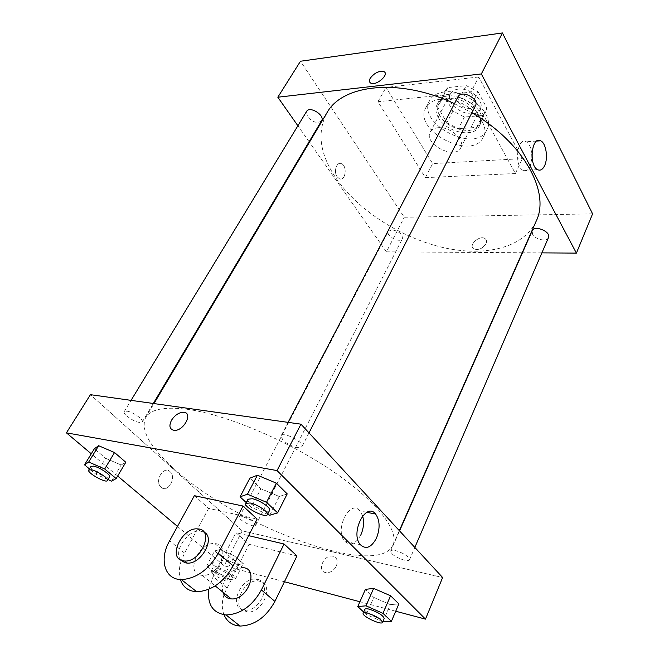 <?xml version="1.0" encoding="UTF-8"?>
<svg xmlns="http://www.w3.org/2000/svg" width="659" height="659" viewBox="0 0 659 659"><rect width="100%" height="100%" fill="white"/><g stroke="black" fill="none" stroke-linecap="round" stroke-linejoin="round"><path stroke-width="0.49" stroke-dasharray="3.29 2.47" d="M438.136 127.706C434.289 128.077 431.67 129.518 430.269 132.031C423.226 143.868 455.204 160.376 460.773 147.773C465.493 140.079 450.031 126.24 438.136 127.706M458.359 89.122C454.553 89.591 451.926 91.115 450.484 93.718C443.227 105.984 474.505 122.121 480.296 109.106C485.139 101.132 470.164 87.35 458.359 89.122M478.088 91.815L486.82 107.969L485.782 111.733L482.561 115.473L464.406 117.038L452.947 111.05L443.985 95.308L445.163 90.761L447.823 87.581L466.21 85.604L478.088 91.815L471.959 103.801L480.831 119.913L486.82 107.969M452.947 111.05L446.86 122.739L437.757 107.038L443.985 95.308M447.823 87.581L441.555 99.385L459.99 97.548L466.21 85.604M441.555 99.385L438.91 102.532L437.757 107.038M446.86 122.739L458.4 128.769L464.406 117.038M480.831 119.913L479.818 123.645L476.605 127.344L458.4 128.769M471.959 103.801L459.99 97.548M439.561 115.185C436.859 110.391 436.456 106.066 438.35 102.219C446.25 84.476 490.28 107.203 480.395 123.917C475.164 136.092 447.354 129.93 439.561 115.185M438.326 117.541C446.135 132.278 473.969 138.472 479.192 126.322C485.889 115.325 464.595 95.942 448.021 98.339C442.716 98.957 439.075 101.041 437.09 104.592C435.195 108.43 435.607 112.747 438.326 117.541M476.605 127.344L482.561 115.473M444.405 91.963C437.296 92.828 432.403 95.646 429.734 100.399C415.994 123.562 475.946 154.511 486.869 129.889C495.947 115.004 466.91 88.594 444.405 91.963M440.558 99.204C433.433 100.036 428.548 102.82 425.887 107.541C412.221 130.556 472.429 161.628 483.269 137.163C492.306 122.376 463.096 95.942 440.558 99.204M478.739 76.988L386.05 87.408L432.642 163.597L522.332 158.63L478.739 76.988L470.913 92.153L377.928 101.7L425.384 177.642L515.387 173.523L470.913 92.153M515.387 173.523L522.332 158.63M592.589 213.854L404.28 217.272L300.479 61.238M337.202 176.884L339.418 178.77C345.621 181.629 347.606 165.664 341.313 163.621C336.601 161.406 333.339 171.859 337.202 176.884C333.339 171.859 336.601 161.406 341.313 163.621C347.606 165.664 345.621 181.629 339.418 178.77L337.202 176.884M522.208 252.743L386.413 251.837L404.28 217.272M386.413 251.837L309.442 142.229M309.104 141.751L297.876 125.762M475.427 105.802C473.228 110.901 461.613 108.381 458.466 102.178L458.021 96.84M321.584 120.778C317.597 123.801 312.893 122.467 307.481 116.775L306.608 111.404M391.792 229.802L388.349 231.375C385.523 236.013 400.277 243.641 402.427 238.649C402.484 234.052 398.942 231.103 391.792 229.802M541.879 252.875L522.488 252.743M548.469 237.594C546.929 242.084 535.207 239.612 532.571 234.291L532.175 230.823M536.195 221.111C523.921 247.982 484.802 257.035 443.309 247.586C401.685 238.031 359.419 211.284 336.93 179.528C319.969 155.054 316.592 132.896 326.806 113.035M454.463 103.669L471.869 112.78M485.996 243.723C486.935 241.523 486.63 239.835 485.098 238.665C479.793 234.588 467.824 245.313 473.739 248.855C478.434 250.461 482.52 248.756 485.996 243.723C482.52 248.756 478.434 250.461 473.739 248.847C467.824 245.313 479.793 234.588 485.098 238.657C486.63 239.835 486.935 241.515 485.996 243.723M425.384 177.642L432.642 163.597M377.928 101.7L386.05 87.408M531.945 153.967C531.212 147.674 529.292 143.604 526.17 141.759C517.093 136.52 513.888 166.356 523.122 170.376C525.907 171.604 528.271 170.253 530.207 166.332L532.052 157.452M173.399 468.195C234.851 525.52 377.343 579.36 392.929 545.125C399.609 530.973 376.734 500.881 331.535 470.411C286.459 439.957 225.815 414.552 187.683 409.371C164.651 406.455 150.656 409.173 145.68 417.509C140.334 429.825 149.577 446.728 173.399 468.195M282.793 439.99L281.047 435.896C282.876 431.052 304.862 442.387 301.979 446.687L297.473 447.609C291.846 446.407 286.953 443.861 282.793 439.99M242.545 516.689L239.357 516.986C237.545 519.572 254.605 528.386 255.667 525.404C254.654 522.2 250.28 519.292 242.545 516.689M126.528 415.854C133.67 421.274 138.917 423.325 142.27 422.015C144.14 419.849 132.863 411.834 126.948 411.158L124.189 411.694C123.744 412.6 124.518 413.992 126.528 415.854M391.792 553.568C395.721 557.959 408.769 562.555 409.511 559.771C408.646 556.32 403.951 553.239 395.416 550.545C392.723 549.977 391.133 550.141 390.655 551.023L391.792 553.568M242.207 530.833L90.448 394.675L242.207 530.833L442.634 577.523L242.207 530.833L224.151 565.76L177.485 526.434M267.587 514.275L251.268 507.29L246.235 502.595M247.99 499.225C245.477 502.899 268.056 514.539 269.58 510.363M269.786 515.223L279.284 496.507L260.89 488.731L249.901 478.154L260.89 488.731L251.268 507.29M279.284 496.507L287.217 493.888L279.284 496.507L260.89 488.731M382.772 621.766L366.297 614.493L363.677 612.054M364.88 609.328C363.101 612.162 383.291 621.717 384.189 618.471M382.904 621.824L390.317 604.632L373.818 597.425L365.424 589.352L373.818 597.425L366.297 614.493M390.317 604.632L398.852 603.916L390.317 604.632L373.818 597.425M108.018 479.563L95.983 474.307L89.435 468.895M90.942 466.424C88.8 469.051 108.331 479.991 109.608 476.894M111.61 481.128L121.174 465.007L105.638 458.302L94.369 448.73L105.638 458.302L95.983 474.307M121.174 465.007L125.803 462.256L121.174 465.007L105.638 458.302M230.007 579.747L215.748 573.371L206.728 565.908L212.009 564.755L226.581 571.246L235.56 578.783L230.007 579.747L237.677 564.747L223.483 558.461L214.603 550.908L219.949 549.573L234.447 555.965L243.286 563.593L237.677 564.747L223.483 558.461L214.603 550.908L219.949 549.573L234.447 555.965L243.286 563.593L237.677 564.747M215.872 567.967L212.75 567.992C211.152 570.142 228.632 579.162 229.456 576.625C230.601 575.249 221.3 569.31 215.872 567.967M215.748 573.371L223.483 558.461M206.728 565.908L214.603 550.908M212.009 564.755L219.949 549.573M226.581 571.246L234.447 555.965M235.56 578.783L243.286 563.593M214.109 571.369L210.987 571.369C209.405 573.487 226.91 582.523 227.726 580.011C228.854 578.66 219.538 572.729 214.109 571.369M362.639 515.939L360.012 510.956C350.258 498.393 334.105 529.581 344.657 541.212C350.349 546.262 355.769 544.103 360.918 534.729M336.329 566.073C338.224 560.891 337.087 557.605 332.927 556.212C323.973 553.964 316.427 571.279 325.884 572.63C330.25 572.943 333.734 570.752 336.329 566.073C333.734 570.752 330.25 572.935 325.875 572.63C316.427 571.279 323.964 553.964 332.927 556.212C337.087 557.605 338.215 560.891 336.329 566.073M395.721 611.239L359.896 601.741M284.441 581.74L224.151 565.76M161.142 487.289C167.748 493.525 176.917 477.561 170.17 471.753C163.852 465.065 154.099 480.897 160.862 487.026L161.142 487.289M117.656 476.02L91.271 453.787M161.15 487.289L160.87 487.026C154.099 480.897 163.852 465.065 170.17 471.753C176.925 477.561 167.748 493.525 161.15 487.289M224.439 593.405L249.044 544.301L235.963 532.67L248.641 535.652M249.044 544.301L296.962 555.916M194.364 495.683L208.639 508.377L257.134 519.078M200.105 575.052C185.195 571.633 199.702 541.509 214.892 543.634C231.754 543.972 219.076 576.913 202.297 575.398L200.105 575.052M208.639 508.377L184.553 553.09L181.382 560.339M181.283 560.628C179.001 567.613 178.704 573.923 180.393 579.549M222.997 592.235C219.612 582.045 232.602 566.13 242.916 567.671L214.892 543.634M208.837 589.27L213.154 576.584L235.963 532.67M180.788 560.068C172.938 551.468 187.914 529.399 200.237 531.055L203.919 532.101M257.891 579.45C272.571 582.325 260.412 611.939 244.975 610.11C227.569 609.46 239.967 576.65 256.318 579.162L257.891 579.45M224.002 614.773C221.721 608.85 221.729 602.145 224.027 594.657M260.083 581.337L258.509 581.04C242.174 578.511 229.843 611.28 247.24 611.947C262.653 613.793 274.754 584.22 260.083 581.337M184.553 553.09L169.602 540.808M226.836 587.82L213.154 576.584M450.484 93.718L430.269 132.031M480.296 109.106L460.773 147.773M479.192 126.322L480.395 123.917M437.09 104.592L438.35 102.219M479.818 123.645L485.782 111.733M438.91 102.532L445.163 90.761M483.269 137.163L486.869 129.889M425.887 107.541L429.734 100.399M536.764 141.051L526.17 141.759M537.62 169.684L523.122 170.376M392.929 545.125L399.329 530.652M145.68 417.509L153.967 403.572M288.107 422.361L281.047 435.896M309.005 432.881L301.979 446.687M255.667 525.404L402.427 238.649M239.357 516.986L388.349 231.375M142.27 422.015L153.308 403.481M124.189 411.694L131.067 400.367M409.511 559.771L414.832 547.431M390.655 551.023L399.552 530.89M227.726 580.011L229.456 576.625M210.987 571.369L212.75 567.992M366.906 512.323L360.012 510.956M360.333 544.705L344.657 541.212M202.297 575.398L215.196 585.884M197.749 528.922L200.237 531.055M258.509 581.04L256.318 579.162M247.24 611.947L244.975 610.11"/><path stroke-width="0.99" d="M297.876 125.762L277.826 97.211L300.479 61.238L502.446 32.95L592.589 213.854L576.403 253.105L541.879 252.875M309.442 142.229L309.104 141.751M288.107 422.361L458.021 96.84C461.374 89.319 479.604 98.71 475.427 105.802L309.005 432.881M131.067 400.367L306.608 111.404C309.623 105.564 325.324 115.416 321.584 120.778L153.308 403.481M277.826 97.211L481.334 73.948L576.403 253.105M399.552 530.89L532.175 230.823C534.383 224.686 551.468 231.77 548.469 237.594L414.832 547.431M153.967 403.572L326.806 113.035C341.93 84.443 399.354 77.573 454.463 103.669M471.869 112.78C523.913 142.756 550.487 192.585 536.195 221.111L399.329 530.652M370.276 78.182C374.543 72.787 379.09 70.595 383.942 71.617C389.782 74.335 376.009 86.345 370.745 83.116C369.172 82.153 369.007 80.513 370.276 78.182C369.015 80.513 369.172 82.153 370.753 83.116C376.009 86.354 389.782 74.335 383.942 71.625C379.098 70.595 374.543 72.787 370.276 78.182M481.334 73.948L502.446 32.95M544.631 165.607C542.711 169.569 540.372 170.928 537.62 169.684C528.493 165.615 531.698 135.499 540.668 140.795C546.023 143.052 548.354 157.979 544.631 165.607M532.052 157.452L531.945 153.967M91.271 453.787L66.411 432.839L90.448 394.675L300.949 424.165L442.634 577.523L425.483 619.122L395.721 611.239M246.235 502.595L240.065 496.845L247.471 494.184L266.524 502.29L277.637 512.883L269.786 515.223L267.587 514.275M267.422 514.613L269.58 510.363C271.36 508.007 259.522 500.016 252.282 498.715L247.99 499.225L245.782 503.451C243.295 507.076 265.915 518.74 267.422 514.613C269.177 512.29 257.307 504.3 250.066 502.965L245.782 503.451M240.065 496.845L249.901 478.154L257.405 475.205L276.327 483.154L287.217 493.888L277.637 512.883M247.471 494.184L257.405 475.205L276.327 483.154L287.217 493.888M266.524 502.29L276.327 483.154M363.677 612.054L357.763 606.535L365.943 605.835L382.97 613.323L391.397 621.355L382.772 621.766M382.508 622.368L384.189 618.471C383.118 615.358 378.25 612.293 369.584 609.27C366.865 608.57 365.3 608.595 364.88 609.328L363.167 613.208C361.404 615.992 381.619 625.58 382.508 622.368C381.421 619.287 376.544 616.223 367.87 613.175C365.152 612.466 363.587 612.475 363.167 613.208M357.763 606.535L365.424 589.352L373.653 588.405L390.573 595.761L398.852 603.916L391.397 621.355M365.943 605.835L373.653 588.405L390.573 595.761L398.852 603.916M382.97 613.323L390.573 595.761M89.435 468.895L84.525 464.834L88.685 462.033L104.682 468.977L116.141 478.591L111.61 481.128L108.018 479.563M107.442 480.535L109.608 476.894C111.272 475.098 99.501 467.165 93.611 466.135L90.942 466.424L88.734 470.056C86.617 472.651 106.181 483.599 107.442 480.535C109.089 478.772 97.285 470.839 91.403 469.793L88.734 470.056M84.525 464.834L94.369 448.73L98.636 445.715L114.542 452.544L125.803 462.256L116.141 478.591M88.685 462.033L98.636 445.715L114.542 452.544L125.803 462.256M104.682 468.977L114.542 452.544M171.562 420.154C168.77 425.871 169.585 429.256 174.009 430.327C183.449 431.612 193.499 412.814 183.77 412.295C179.1 412.32 175.03 414.939 171.562 420.154C175.03 414.939 179.091 412.32 183.762 412.295C193.499 412.814 183.449 431.612 174.009 430.319C169.577 429.256 168.762 425.871 171.562 420.154M66.411 432.839L277.035 470.584L300.949 424.165L442.634 577.523M90.448 394.675L300.949 424.165M376.487 538.082C371.371 547.588 365.984 549.795 360.333 544.705C349.863 532.974 365.951 501.375 375.614 514.045C379.93 520.346 380.218 528.353 376.487 538.082M277.035 470.584L425.483 619.122M360.918 534.729C363.686 528.263 364.254 522.002 362.639 515.939M359.896 601.741L284.441 581.74M177.485 526.434L117.656 476.02M365.424 589.352L373.653 588.405M249.901 478.154L257.405 475.205M94.369 448.73L98.636 445.715M248.641 535.652L284.078 544.005L296.962 555.916L274.902 601.403C266.071 617.318 254.456 625.531 240.049 626.05C232.314 625.44 226.968 621.684 224.002 614.773M194.364 495.683L243.031 506.038L218.335 553.288C208.532 569.878 196.217 578.651 181.373 579.599C164.47 579.648 158.959 559.227 169.602 540.808L194.364 495.683M180.393 579.549C182.98 587.169 188.433 591.238 196.736 591.757C211.465 590.925 223.607 582.301 233.146 565.883L257.134 519.078L243.031 506.038M242.916 567.671C259.564 568.256 247.768 600.621 231.177 598.891L229.002 598.52C225.963 597.565 223.961 595.472 222.997 592.235M274.902 601.403L261.409 589.92L284.078 544.005M261.409 589.92C252.348 606 240.568 614.345 226.045 614.962C212.898 613.142 207.157 604.575 208.837 589.27M203.919 532.101C215.88 537.373 201.506 564.491 187.181 563.099L184.973 562.77L180.788 560.068M182.403 560.685C167.444 557.366 182.477 526.928 197.749 528.922C214.719 529.103 201.489 562.382 184.611 561.007L182.403 560.685M224.027 594.657L224.439 593.405M233.146 565.883L218.335 553.288M540.668 140.795L536.764 141.051M375.614 514.045L366.906 512.323M215.196 585.884L231.177 598.891M184.611 561.007L187.181 563.099M196.736 591.757L181.373 579.599M240.049 626.05L226.045 614.962"/></g></svg>
